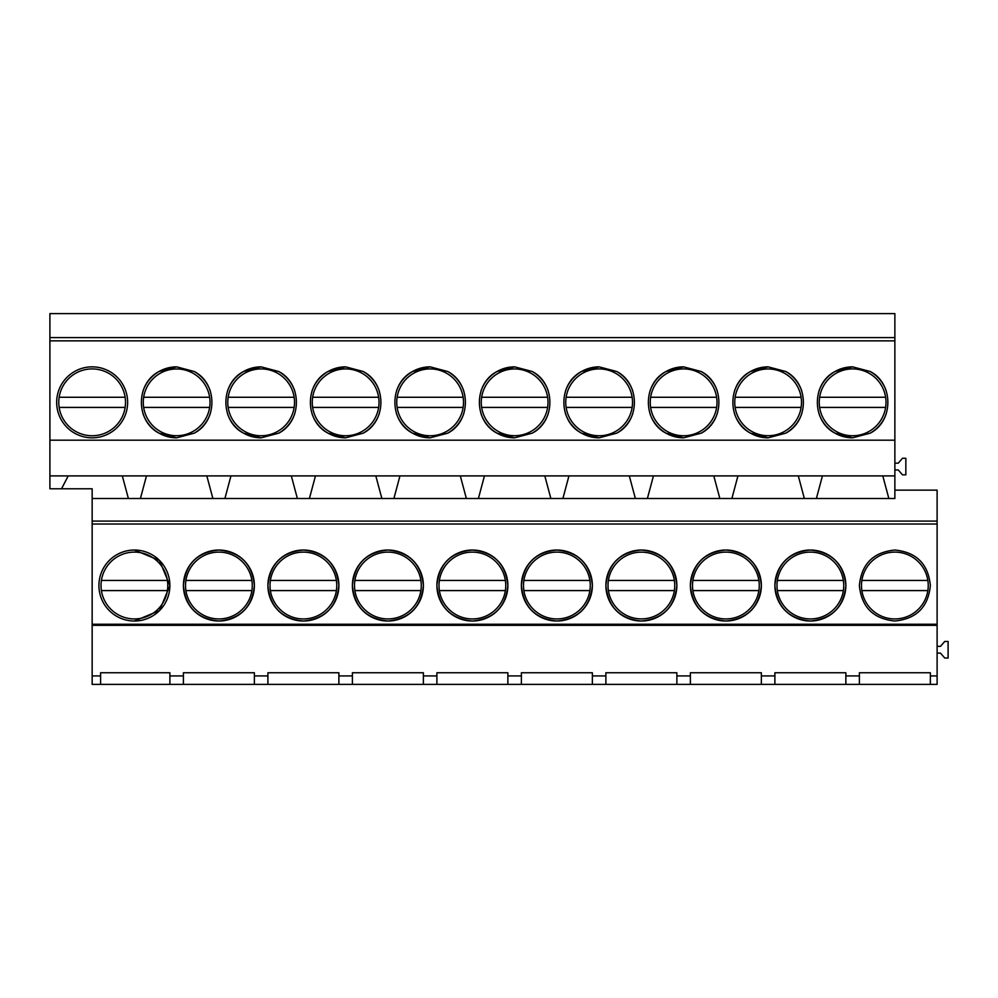 <?xml version="1.0" encoding="UTF-8"?>
<svg xmlns="http://www.w3.org/2000/svg" width="998" height="998" viewBox="0 0 998 998"><rect width="100%" height="100%" fill="white"/><g stroke="black" fill="none" stroke-linecap="round" stroke-linejoin="round"><path stroke-width="1.5" d="M134.393 550.035L159.48 560.439L169.885 585.527L159.48 610.614L134.393 621.018A35.491 35.491 0 0 0 169.885 585.527A35.491 35.491 0 0 0 134.393 550.035A35.491 35.491 0 0 0 98.914 585.527A35.491 35.491 0 0 0 134.393 621.018M92.153 524.025L92.153 624.237L937.11 624.237L937.11 524.025L92.153 524.025L92.153 488.783L49.9 488.783L49.9 475.896L122.317 475.896L128.38 498.489L92.153 498.489M894.869 621.018C916.414 618.897 928.24 607.071 930.361 585.527C928.24 563.982 916.414 552.144 894.869 550.035C873.325 552.144 861.486 563.982 859.378 585.527C861.486 607.071 873.325 618.897 894.869 621.018M387.885 550.035C366.341 552.144 354.515 563.982 352.394 585.527C354.515 607.071 366.341 618.897 387.885 621.018C409.43 618.897 421.268 607.071 423.377 585.527C421.268 563.982 409.43 552.144 387.885 550.035A35.491 35.491 0 0 0 352.394 585.527A35.491 35.491 0 0 0 387.885 621.018A35.491 35.491 0 0 0 423.377 585.527A35.491 35.491 0 0 0 387.885 550.035M472.378 550.035C450.834 552.144 439.008 563.982 436.899 585.527C439.008 607.071 450.834 618.897 472.378 621.018C493.935 618.897 505.761 607.071 507.87 585.527C505.761 563.982 493.935 552.144 472.378 550.035A35.491 35.491 0 0 0 436.899 585.527A35.491 35.491 0 0 0 472.378 621.018A35.491 35.491 0 0 0 507.87 585.527A35.491 35.491 0 0 0 472.378 550.035M218.899 621.018C240.443 618.897 252.269 607.071 254.378 585.527C252.269 563.982 240.443 552.144 218.899 550.035C197.342 552.144 185.516 563.982 183.407 585.527C185.516 607.071 197.342 618.897 218.899 621.018A35.491 35.491 0 0 1 183.407 585.527A35.491 35.491 0 0 1 218.899 550.035A35.491 35.491 0 0 1 254.378 585.527A35.491 35.491 0 0 1 218.899 621.018M303.392 550.035C281.848 552.144 270.009 563.982 267.901 585.527C270.009 607.071 281.848 618.897 303.392 621.018C324.936 618.897 336.763 607.071 338.883 585.527C336.763 563.982 324.936 552.144 303.392 550.035A35.491 35.491 0 0 0 267.901 585.527A35.491 35.491 0 0 0 303.392 621.018A35.491 35.491 0 0 0 338.883 585.527A35.491 35.491 0 0 0 303.392 550.035M810.376 550.035C788.819 552.144 776.993 563.982 774.885 585.527C776.993 607.071 788.819 618.897 810.376 621.018C831.92 618.897 843.747 607.071 845.855 585.527C843.747 563.982 831.92 552.144 810.376 550.035A35.491 35.491 0 0 0 774.885 585.527A35.491 35.491 0 0 0 810.376 621.018A35.491 35.491 0 0 0 845.855 585.527A35.491 35.491 0 0 0 810.376 550.035M725.87 550.035C704.326 552.144 692.5 563.982 690.379 585.527C692.5 607.071 704.326 618.897 725.87 621.018C747.427 618.897 759.253 607.071 761.362 585.527C759.253 563.982 747.427 552.144 725.87 550.035A35.491 35.491 0 0 0 690.379 585.527A35.491 35.491 0 0 0 725.87 621.018A35.491 35.491 0 0 0 761.362 585.527A35.491 35.491 0 0 0 725.87 550.035M641.377 550.035C619.833 552.144 607.994 563.982 605.886 585.527C607.994 607.071 619.833 618.897 641.377 621.018C662.922 618.897 674.76 607.071 676.869 585.527C674.76 563.982 662.922 552.144 641.377 550.035A35.491 35.491 0 0 0 605.886 585.527A35.491 35.491 0 0 0 641.377 621.018A35.491 35.491 0 0 0 676.869 585.527A35.491 35.491 0 0 0 641.377 550.035M556.884 550.035C535.327 552.144 523.501 563.982 521.393 585.527C523.501 607.071 535.327 618.897 556.884 621.018C578.428 618.897 590.255 607.071 592.363 585.527C590.255 563.982 578.428 552.144 556.884 550.035A35.491 35.491 0 0 0 521.393 585.527A35.491 35.491 0 0 0 556.884 621.018A35.491 35.491 0 0 0 592.363 585.527A35.491 35.491 0 0 0 556.884 550.035M100.598 675.933L100.598 684.391L92.153 684.391L92.153 675.933L100.598 675.933L100.598 672.752L169.885 672.764L169.885 675.933L183.407 675.933L183.407 672.752L254.378 672.752L254.378 675.933L267.901 675.933L267.901 672.752L338.883 672.752L338.883 675.933L352.394 675.933L352.394 672.752L423.377 672.752L423.377 675.933L436.899 675.933L436.899 672.752L507.87 672.752L507.87 675.933L521.393 675.933L521.393 672.752L592.363 672.752L592.363 675.933L605.886 675.933L605.886 672.752L676.869 672.752L676.869 675.933L690.379 675.933L690.379 672.752L761.362 672.752L761.362 675.933L774.885 675.933L774.885 672.752L845.855 672.752L845.855 675.933L859.378 675.933L859.378 672.752L930.361 672.752L930.361 675.933L937.11 675.933L937.11 684.391L774.885 684.391L774.885 675.933M92.153 624.237L92.153 675.933M67.839 476.657L61.527 488.783M49.9 475.896L49.9 313.609L894.869 313.609L894.869 337.598L49.9 337.598M92.153 366.852A35.491 35.491 0 0 0 56.661 402.331A35.491 35.491 0 0 0 92.153 437.823A35.491 35.491 0 0 0 127.632 402.331A35.491 35.491 0 0 0 92.153 366.852M774.885 684.391L169.885 684.391L169.885 675.933M937.11 524.025L937.11 521.093L92.153 521.093M937.11 624.237L937.11 625.334L92.153 625.334M169.885 684.391L100.598 684.391M937.11 625.334L937.11 675.933M183.407 684.391L183.407 675.933M937.11 521.093L937.11 490.13L894.869 490.13M122.317 475.896L894.869 475.896L894.869 498.489L128.38 498.489M146.469 475.896L140.419 498.489M894.869 475.896L894.869 340.854L49.9 340.854M894.869 340.854L894.869 337.598M894.869 440.193L49.9 440.193M311.962 413.521A35.491 35.491 0 0 0 328.068 433.169L345.632 437.823L363.21 433.169C386.775 421.156 386.775 383.519 363.21 371.506L345.632 366.852L328.068 371.506C304.502 383.519 304.502 421.156 328.068 433.169A35.491 35.491 0 0 0 345.632 437.823M396.456 413.521A35.491 35.491 0 0 0 412.561 433.169L430.138 437.823L447.715 433.169C471.268 421.156 471.268 383.519 447.715 371.506L430.138 366.852L412.561 371.506C389.008 383.519 389.008 421.156 412.561 433.169A35.491 35.491 0 0 0 430.138 437.823M176.646 437.823L194.223 433.169C217.776 421.156 217.776 383.519 194.223 371.506L176.646 366.852L159.069 371.506C135.516 383.519 135.516 421.156 159.069 433.169L176.646 437.823A35.491 35.491 0 0 1 142.964 413.521M261.139 437.823L278.716 433.169C302.269 421.156 302.269 383.519 278.716 371.506L261.139 366.852L243.562 371.506C220.009 383.519 220.009 421.156 243.562 433.169L261.139 437.823A35.491 35.491 0 0 1 227.457 413.521M683.63 366.852A35.491 35.491 0 0 0 666.053 371.506C642.487 383.519 642.487 421.156 666.053 433.169L683.63 437.823L701.195 433.169C724.76 421.156 724.76 383.519 701.195 371.506L683.63 366.852L666.053 371.506A35.491 35.491 0 0 0 649.947 391.154M768.123 366.852A35.491 35.491 0 0 0 750.546 371.506C726.993 383.519 726.993 421.156 750.546 433.169L768.123 437.823L785.7 433.169C809.253 421.156 809.253 383.519 785.7 371.506L768.123 366.852L750.546 371.506A35.491 35.491 0 0 0 734.441 391.154M480.949 413.521A35.491 35.491 0 0 0 497.054 433.169L514.631 437.823L532.208 433.169C555.761 421.156 555.761 383.519 532.208 371.506L514.631 366.852L497.054 371.506C473.501 383.519 473.501 421.156 497.054 433.169A35.491 35.491 0 0 0 514.631 437.823M565.454 413.521A35.491 35.491 0 0 0 581.547 433.169L599.124 437.823L616.702 433.169C640.254 421.156 640.254 383.519 616.702 371.506L599.124 366.852L581.547 371.506C557.994 383.519 557.994 421.156 581.547 433.169A35.491 35.491 0 0 0 599.124 437.823M818.934 413.521A35.491 35.491 0 0 0 835.039 433.169L852.616 437.823L870.194 433.169C893.746 421.156 893.746 383.519 870.194 371.506L852.616 366.852L835.039 371.506C811.486 383.519 811.486 421.156 835.039 433.169A35.491 35.491 0 0 0 852.616 437.823M859.378 684.391L859.378 675.933M845.855 684.391L845.855 675.933M930.361 684.391L930.361 675.933M937.11 646.367L940.49 646.367L944.719 641.465L948.1 641.465L948.1 658.019L944.719 658.019L940.49 653.116L937.11 653.116M894.869 463.172L898.25 463.172L902.466 458.269L905.847 458.269L905.847 474.836L902.466 474.836L898.25 469.933L894.869 469.933M798.3 475.896L804.351 498.489M822.439 475.896L816.389 498.489M882.793 475.896L888.844 498.489M852.616 366.852A35.491 35.491 0 0 0 818.934 391.154M870.206 433.157A35.491 35.491 0 0 0 886.299 413.521M886.299 391.154A35.491 35.491 0 0 0 870.194 371.506L870.194 371.506M254.378 684.391L254.378 675.933M267.901 684.391L267.901 675.933M206.823 475.896L212.873 498.489M230.962 475.896L224.912 498.489M176.646 366.852A35.491 35.491 0 0 0 142.964 391.154M194.223 433.157A35.491 35.491 0 0 0 210.328 413.521M210.328 391.154A35.491 35.491 0 0 0 194.223 371.506L194.223 371.506M338.883 684.391L338.883 675.933M352.394 684.391L352.394 675.933M291.316 475.896L297.367 498.489M315.468 475.896L309.405 498.489M261.139 366.852A35.491 35.491 0 0 0 227.457 391.154M278.729 433.157A35.491 35.491 0 0 0 294.822 413.521M294.822 391.154A35.491 35.491 0 0 0 278.716 371.506L278.716 371.506M423.377 684.391L423.377 675.933M436.899 684.391L436.899 675.933M375.809 475.896L381.872 498.489M399.961 475.896L393.911 498.489M328.055 371.506A35.491 35.491 0 0 0 311.962 391.154M345.632 366.852A35.491 35.491 0 0 0 328.068 371.506M363.222 433.157A35.491 35.491 0 0 0 379.315 413.521M379.315 391.154A35.491 35.491 0 0 0 363.21 371.506L363.21 371.506M507.87 684.391L507.87 675.933M521.393 684.391L521.393 675.933M460.303 475.896L466.365 498.489M484.454 475.896L478.404 498.489M430.138 366.852A35.491 35.491 0 0 0 396.456 391.154M447.715 433.157A35.491 35.491 0 0 0 463.821 413.521M463.821 391.154A35.491 35.491 0 0 0 447.715 371.506L447.715 371.506M592.363 684.391L592.363 675.933M605.886 684.391L605.886 675.933M544.808 475.896L550.859 498.489M568.96 475.896L562.897 498.489M514.631 366.852A35.491 35.491 0 0 0 480.949 391.154M532.208 433.157A35.491 35.491 0 0 0 548.314 413.521M548.314 391.154A35.491 35.491 0 0 0 532.208 371.506L532.208 371.506M676.869 684.391L676.869 675.933M690.379 684.391L690.379 675.933M629.301 475.896L635.364 498.489M653.453 475.896L647.39 498.489M599.124 366.852A35.491 35.491 0 0 0 565.454 391.154M616.714 433.157A35.491 35.491 0 0 0 632.807 413.521M632.807 391.154A35.491 35.491 0 0 0 616.702 371.506L616.702 371.506M761.362 684.391L761.362 675.933M713.795 475.896L719.857 498.489M737.946 475.896L731.896 498.489M649.947 413.521A35.491 35.491 0 0 0 683.63 437.823M701.207 433.157A35.491 35.491 0 0 0 717.3 413.521M717.3 391.154A35.491 35.491 0 0 0 701.195 371.506L701.195 371.506M734.441 413.521A35.491 35.491 0 0 0 768.123 437.823M785.7 433.157A35.491 35.491 0 0 0 801.806 413.521M801.806 391.154A35.491 35.491 0 0 0 785.7 371.506L785.7 371.506M167.39 580.449A33.371 33.371 0 0 0 101.409 580.449L167.39 580.449A33.371 33.371 0 0 1 167.39 590.591L101.409 590.591A33.371 33.371 0 0 0 167.39 590.591M101.409 580.449A33.371 33.371 0 0 0 101.409 590.591M125.137 397.266A33.371 33.371 0 0 0 59.156 397.266L125.137 397.266A33.371 33.371 0 0 1 125.137 407.409L59.156 407.409A33.371 33.371 0 0 0 125.137 407.409M59.156 397.266A33.371 33.371 0 0 0 59.156 407.409M251.883 580.449A33.371 33.371 0 0 0 185.902 580.449L251.883 580.449A33.371 33.371 0 0 1 251.883 590.591L185.902 590.591A33.371 33.371 0 0 0 251.883 590.591M185.902 580.449A33.371 33.371 0 0 0 185.902 590.591M209.63 397.266A33.371 33.371 0 0 0 143.662 397.266L209.63 397.266A33.371 33.371 0 0 1 209.63 407.409L143.662 407.409A33.371 33.371 0 0 0 209.63 407.409M143.662 397.266A33.371 33.371 0 0 0 143.662 407.409M336.376 580.449A33.371 33.371 0 0 0 270.396 580.449L336.376 580.449A33.371 33.371 0 0 1 336.376 590.591L270.396 590.591A33.371 33.371 0 0 0 336.376 590.591M270.396 580.449A33.371 33.371 0 0 0 270.396 590.591M294.136 397.266A33.371 33.371 0 0 0 228.155 397.266L294.136 397.266A33.371 33.371 0 0 1 294.136 407.409L228.155 407.409A33.371 33.371 0 0 0 294.136 407.409M228.155 397.266A33.371 33.371 0 0 0 228.155 407.409M420.882 580.449A33.371 33.371 0 0 0 354.901 580.449L420.882 580.449A33.371 33.371 0 0 1 420.882 590.591L354.901 590.591A33.371 33.371 0 0 0 420.882 590.591M354.901 580.449A33.371 33.371 0 0 0 354.901 590.591M378.629 397.266A33.371 33.371 0 0 0 312.648 397.266L378.629 397.266A33.371 33.371 0 0 1 378.629 407.409L312.648 407.409A33.371 33.371 0 0 0 378.629 407.409M312.648 397.266A33.371 33.371 0 0 0 312.648 407.409M505.375 580.449A33.371 33.371 0 0 0 439.394 580.449L505.375 580.449A33.371 33.371 0 0 1 505.375 590.591L439.394 590.591A33.371 33.371 0 0 0 505.375 590.591M439.394 580.449A33.371 33.371 0 0 0 439.394 590.591M463.122 397.266A33.371 33.371 0 0 0 397.142 397.266L463.122 397.266A33.371 33.371 0 0 1 463.122 407.409L397.142 407.409A33.371 33.371 0 0 0 463.122 407.409M397.142 397.266A33.371 33.371 0 0 0 397.142 407.409M589.868 580.449A33.371 33.371 0 0 0 523.888 580.449L589.868 580.449A33.371 33.371 0 0 1 589.868 590.591L523.888 590.591A33.371 33.371 0 0 0 589.868 590.591M523.888 580.449A33.371 33.371 0 0 0 523.888 590.591M547.615 397.266A33.371 33.371 0 0 0 481.647 397.266L547.615 397.266A33.371 33.371 0 0 1 547.615 407.409L481.647 407.409A33.371 33.371 0 0 0 547.615 407.409M481.647 397.266A33.371 33.371 0 0 0 481.647 407.409M674.361 580.449A33.371 33.371 0 0 0 608.393 580.449L674.361 580.449A33.371 33.371 0 0 1 674.361 590.591L608.393 590.591A33.371 33.371 0 0 0 674.361 590.591M608.393 580.449A33.371 33.371 0 0 0 608.393 590.591M632.121 397.266A33.371 33.371 0 0 0 566.14 397.266L632.121 397.266A33.371 33.371 0 0 1 632.121 407.409L566.14 407.409A33.371 33.371 0 0 0 632.121 407.409M566.14 397.266A33.371 33.371 0 0 0 566.14 407.409M758.867 580.449A33.371 33.371 0 0 0 692.886 580.449L758.867 580.449A33.371 33.371 0 0 1 758.867 590.591L692.886 590.591A33.371 33.371 0 0 0 758.867 590.591M692.886 580.449A33.371 33.371 0 0 0 692.886 590.591M716.614 397.266A33.371 33.371 0 0 0 650.634 397.266L716.614 397.266A33.371 33.371 0 0 1 716.614 407.409L650.634 407.409A33.371 33.371 0 0 0 716.614 407.409M650.634 397.266A33.371 33.371 0 0 0 650.634 407.409M843.36 580.449A33.371 33.371 0 0 0 777.38 580.449L843.36 580.449A33.371 33.371 0 0 1 843.36 590.591L777.38 590.591A33.371 33.371 0 0 0 843.36 590.591M777.38 580.449A33.371 33.371 0 0 0 777.38 590.591M801.107 397.266A33.371 33.371 0 0 0 735.139 397.266L801.107 397.266A33.371 33.371 0 0 1 801.107 407.409L735.139 407.409A33.371 33.371 0 0 0 801.107 407.409M735.139 397.266A33.371 33.371 0 0 0 735.139 407.409M927.853 580.449A33.371 33.371 0 0 0 861.873 580.449L927.853 580.449A33.371 33.371 0 0 1 927.853 590.591L861.873 590.591A33.371 33.371 0 0 0 927.853 590.591M861.873 580.449A33.371 33.371 0 0 0 861.873 590.591M885.613 397.266A33.371 33.371 0 0 0 819.632 397.266L885.613 397.266A33.371 33.371 0 0 1 885.613 407.409L819.632 407.409A33.371 33.371 0 0 0 885.613 407.409M819.632 397.266A33.371 33.371 0 0 0 819.632 407.409"/></g></svg>
